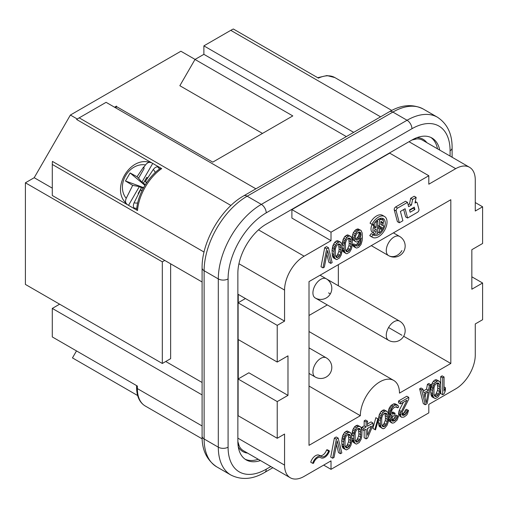 <?xml version="1.0" encoding="UTF-8"?>
<svg xmlns="http://www.w3.org/2000/svg" width="508" height="508" viewBox="0 0 508 508"><rect width="100%" height="100%" fill="white"/><g stroke="black" fill="none" stroke-linecap="round" stroke-linejoin="round"><path stroke-width="0.76" d="M52.292 188.157L34.201 177.711L70.383 115.037L180.899 51.232L195.078 59.417M317.684 77.692L326.955 75.559L334.874 77.578A38.036 21.958 -60 0 0 318.427 78.124L233.343 29A38.036 21.958 120 0 0 230.772 30.34L203.879 45.866L203.879 54.337L195.009 59.455L179.851 85.712L262.49 133.426M439.712 150.082A40.107 23.158 120 0 0 431.997 138.03A40.107 23.158 120 0 0 411.944 140.018L266.224 224.149A40.107 23.158 120 0 0 237.865 273.272L237.865 441.535A40.107 23.158 120 0 0 246.17 459.892A40.107 23.158 120 0 0 260.464 460.546M237.865 441.547L239.255 446.1A27.661 15.97 120 0 0 243.351 450.666L290.29 477.768A27.661 15.97 -60 0 1 284.563 465.106L284.563 434.048L277.228 438.283L238.106 415.703L238.106 379L248.863 372.789L287.985 395.37L287.985 355.848L277.228 362.058L238.106 339.477L238.106 302.774L245.44 298.539L284.563 321.126L284.563 290.068A27.661 15.97 -60 0 1 304.121 256.191L331.013 240.665L291.897 218.078L291.897 209.607L331.013 232.194L331.013 240.665M409.01 141.713L455.708 168.675A27.661 15.97 -60 0 1 469.538 167.303L422.593 140.202A27.661 15.97 120 0 0 416.592 138.938L411.956 140.011M469.538 167.303A27.661 15.97 -60 0 1 475.266 179.965L475.266 211.023L482.6 206.788L482.6 243.491L471.843 249.701L471.843 289.223L482.6 283.013L482.6 319.716L475.266 323.945L475.266 355.003A27.661 15.97 -60 0 1 455.708 388.88L428.809 404.406L428.809 412.877L331.013 469.341L331.013 460.87L304.121 476.396A27.661 15.97 -60 0 1 290.29 477.768M237.865 406.444A5.531 3.194 0 0 0 238.106 406M455.708 168.675L428.809 184.201L428.809 175.73L331.013 232.194M277.228 438.283L277.228 401.58L287.985 395.37M277.228 362.058L277.228 325.355L284.563 321.126M309.01 331.534L393.744 380.454A27.661 15.97 120 0 1 399.472 393.116L450.818 363.474L450.818 199.727L309.01 281.597L309.01 445.345L360.356 415.703L309.01 386.055M393.744 380.454A27.661 15.97 120 0 0 372.428 387.864A27.661 15.97 120 0 0 360.356 415.703M444.062 386.918L445.44 387.712L444.062 391.027L444.062 376.968L442.106 375.844L440.728 376.638L440.728 384.778M440.728 389.947L440.728 393.573L442.684 394.703L444.062 393.91L445.44 390.595L445.44 387.712M439.249 381.19L436.143 379.641L434.772 380.073L433.394 381.229L431.565 384.454L430.644 389.306L431.101 395.167L432.251 397.027L435.35 398.577L438.106 396.989L439.934 393.77L440.855 388.912L440.626 384.004L439.934 381.876L438.106 380.771L435.35 382.359L433.521 385.578L432.6 390.436L432.6 393.681L433.057 396.297L434.207 398.158M422.974 389.147L421.018 388.017L419.646 388.81L423.31 403.631L425.266 404.762L427.101 403.701L430.765 384.645L429.393 385.439L428.473 390.296L423.894 392.938L422.974 389.147L421.602 389.941L425.266 404.762M430.765 384.645L428.809 383.515L427.438 384.308L426.517 389.166L423.412 390.957M403.339 402.285L399.244 410.318L398.558 413.239L398.786 415.271L401.657 417.309L403.949 417.068L406.47 415.252L407.391 414.001L408.534 410.458L406.578 409.327L405.435 409.988L404.285 412.452L401.885 414.09M402.285 415.004L403.035 415.436L401.885 414.293L402.342 411.867L408.762 399.155L408.762 397.351L406.806 396.221L398.558 400.983L398.558 402.787L400.514 403.917L406.927 400.209L400.742 412.794L400.742 416.395L401.657 417.309M397.993 405.371L395.345 403.917L393.516 403.898L390.76 405.841L389.16 408.21L388.468 410.769L389.16 414.338L391.116 415.468L392.259 415.525L390.887 418.484L390.887 422.091L392.716 423.189L394.322 422.624L397.3 419.824L398.45 416.281L397.3 416.941L396.157 419.405L395.008 420.427L392.951 421.259L392.259 420.935L391.801 420.116L392.259 417.69L392.716 416.706L395.008 414.661L395.008 413.22L392.716 414.179L392.03 413.855L391.573 411.239L392.259 409.404L393.865 407.753L396.386 406.66L397.529 407.797L398.678 407.137L397.993 405.371L395.472 405.022L393.637 406.082L391.801 408.222L390.423 411.899L391.116 415.468M395.008 413.22L393.052 412.09L391.611 412.782M398.45 416.281L396.494 415.15L395.345 415.811L394.202 418.275L391.801 419.913M390.049 414.852L388.931 417.354L388.931 420.961L391.801 422.999M378.384 419.583L378.384 422.72L379.305 426.517L383.089 428.752L384.467 428.314L386.988 425.418L388.137 422.237L388.595 415.842L387.674 412.045L385.845 410.947L384.467 411.378L383.089 412.534L381.26 415.754L380.34 420.605L380.34 423.85L380.797 426.466L381.946 428.333M386.988 411.366L383.889 409.816L381.133 411.404L379.305 414.623L378.428 419.1M378.504 419.144L375.863 417.69L372.885 428.422L374.84 429.552L375.526 429.876L378.504 419.144L377.819 418.821L374.84 429.552M364.173 430.301L364.173 437.775L366.128 438.906L367.506 438.112L373.005 425.202L373.005 423.037L367.506 426.218L367.506 421.17L366.128 421.964L366.128 427.012L363.836 428.333L363.836 430.498L366.128 429.171L366.128 438.906M367.506 421.17L365.55 420.04L364.173 420.834L364.173 425.882L361.88 427.203L361.88 429.368L363.836 430.498M373.005 423.037L371.05 421.913L367.506 423.958M351.917 438.963L352.711 441.865L355.359 443.681L356.502 444.1L359.251 442.512L361.086 439.293L361.772 436.372L362.007 431.197L361.086 427.399L359.251 426.295L357.88 426.726L356.502 427.882L354.667 431.101L353.752 435.959L353.752 439.204L354.209 441.82L355.359 443.681M360.401 426.714L357.295 425.164L354.546 426.752L352.711 429.971L351.796 436.124M350.317 432.537L347.212 430.987L345.84 431.419L344.462 432.575L342.627 435.794L341.713 440.652L342.17 446.513L343.319 448.374L346.418 449.923L349.167 448.335L351.003 445.116L351.917 440.258L351.688 435.35L351.003 433.222L349.167 432.118L346.418 433.705L344.583 436.924L343.668 441.782L343.668 445.027L344.126 447.643L345.275 449.504M338.169 438.106L336.213 436.982L334.378 438.036L330.708 457.092L332.664 458.222L334.042 457.429L337.249 440.798L340.462 453.727L341.833 452.933L338.169 438.106L336.334 439.166L332.664 458.222M336.518 444.595L338.499 452.596L340.462 453.727M361.036 230.422L357.93 228.873L355.638 229.838L353.346 232.601L352.203 236.506L352.66 239.846L356.451 242.075L358.743 241.116L361.264 237.858L360.343 243.434L358.972 245.307L357.594 246.101L356.216 245.815L355.759 244.996L354.616 245.662L355.53 247.65L356.68 248.075L358.743 247.244L361.036 244.475L362.179 240.57L362.407 237.915L362.179 233.001L361.036 230.422L359.886 230.003L357.594 230.962L355.302 233.731L354.159 237.636L354.159 239.439L355.302 241.656M355.759 244.996L353.803 243.865L352.66 244.532L353.574 246.526L355.53 247.65M358.819 241.046L357.702 243.421L355.676 244.951M342.24 248.622L343.033 251.53L345.675 253.346L346.824 253.765L349.574 252.178L351.403 248.952L352.095 246.031L352.323 240.856L351.403 237.058L349.574 235.96L348.196 236.391L346.824 237.547L344.989 240.767L344.068 245.618L344.068 248.863L344.532 251.479L345.675 253.346M350.717 236.379L347.618 234.829L344.869 236.417L343.033 239.636L342.113 245.789M340.633 242.202L337.528 240.652L336.156 241.084L334.778 242.24L332.95 245.459L332.029 250.311L332.486 256.178L333.635 258.039L336.734 259.588L339.484 258L341.319 254.775L342.24 249.923L342.011 245.008L341.319 242.881L339.484 241.776L336.734 243.37L334.905 246.59L333.985 251.441L333.985 254.686L334.442 257.302L335.591 259.169M328.486 247.771L326.53 246.64L324.695 247.701L321.031 266.757L322.986 267.887L324.358 267.094L327.565 250.463L330.778 263.385L332.149 262.592L328.486 247.771L326.65 248.831L322.986 267.887M326.835 254.26L328.822 262.255L330.778 263.385M319.481 455.378A7.468 4.312 120 0 0 319.335 455.282A7.468 4.312 120 0 0 310.731 462.197L312.687 463.328L313.588 463.245A6.083 3.512 120 0 1 320.599 457.613A6.083 3.512 120 0 1 320.719 457.689A7.468 4.312 -60 0 0 320.865 457.778L320.408 457.517M326.593 449.872L328.549 451.002L329.444 450.933L327.489 449.802L326.593 449.872A6.083 3.512 -60 0 1 319.786 455.549M373.164 234.734L371.208 233.604L369.741 235.585A12.033 6.947 120 0 0 370.548 236.195L372.504 237.319A12.033 6.947 120 0 0 384.537 230.372A12.033 6.947 120 0 0 384.537 216.478A12.033 6.947 120 0 0 372.008 224.339L373.355 224.866A9.544 5.512 -60 0 1 383.292 218.637A9.544 5.512 -60 0 1 383.292 229.654A9.544 5.512 -60 0 1 373.748 235.166A9.544 5.512 -60 0 1 373.164 234.734L371.697 236.709A12.033 6.947 120 0 0 372.504 237.319M372.459 234.328A9.544 5.512 120 0 0 375.545 234.061M377.641 232.842A9.544 5.512 120 0 0 378.428 232.188M382.765 225.254A9.544 5.512 120 0 0 383.299 222.345M383.203 220.567A9.544 5.512 120 0 0 382.213 218.249M384.537 216.478L382.581 215.354A12.033 6.947 120 0 0 370.053 223.209L372.008 224.339M374.91 226.276L372.021 224.669A7.88 4.553 120 0 0 372.624 232.601L374.58 233.731A7.88 4.553 120 0 0 377.641 233.763L377.641 221.056A7.88 4.553 120 0 0 376.174 222.415L376.174 227.406L374.282 228.505A6.083 3.512 -60 0 1 374.91 226.276L373.977 225.8A7.88 4.553 120 0 0 374.58 233.731M374.218 223.38L374.218 225.869M377.641 225.374L382.149 227.476A6.083 3.512 -60 0 1 380.867 229.711L380.867 228.029L378.911 226.898L377.641 227.635M379.705 227.355A6.083 3.512 120 0 0 380.06 226.651M377.444 219.831L377.444 220.942M380.867 222.377L382.734 223.45L383.756 221.45A7.982 4.61 120 0 0 382.511 219.989L380.555 218.859A7.982 4.61 120 0 0 379.705 218.548M377.641 231.731L379.4 232.747A7.88 4.553 120 0 0 383.813 225.857L380.867 224.339M403.676 209.556L405.638 216.891L407.594 218.021L417.525 212.287A2.076 1.2 120 0 0 418.941 209.334L417.239 202.978A2.076 1.2 120 0 0 416.858 202.438A2.076 1.2 120 0 0 415.823 202.54L415.004 203.016L416.16 197.377L412.617 199.428L411.461 205.061L408.648 206.68L407.499 202.381L397.618 208.083A2.076 1.2 120 0 0 396.202 211.03L399.351 222.777L402.895 220.732L400.406 211.442L405.105 208.731L407.594 218.021M407.499 202.381L405.543 201.251L395.662 206.953A2.076 1.2 120 0 0 394.246 209.906L397.396 221.653L399.351 222.777M416.16 197.377L414.204 196.247L410.661 198.298L409.505 203.93L408.127 204.724M277.228 401.58L238.106 379M202.095 382.486L165.741 361.493M34.201 177.711L25.4 182.791L162.312 261.836L162.312 363.474L170.631 358.673L170.631 263.817M162.312 363.474L25.4 284.423L25.4 182.791M237.865 294.164L245.44 298.539M137.389 210.458L52.419 161.404A38.036 21.958 120 0 0 52.292 164.44L52.292 195.497L202.095 281.984M202.095 394.906L52.292 308.419L59.627 304.184M52.292 308.419L52.292 336.937L137.376 386.061L137.376 388.601L202.095 425.964M137.611 395.516L72.46 357.899L76.498 350.907M70.383 115.037L77.299 119.024M88.24 126.194A2.769 1.594 -60 0 1 88.227 126.181L160.846 168.11C148.19 176.244 137.357 195.002 136.646 210.033M255.886 188.817L106.083 102.33L79.191 117.856A38.036 21.958 120 0 0 76.619 119.482L161.588 168.542M116.097 106.343L212.75 162.141L292.805 115.919L195.009 59.455M346.348 136.589L203.879 54.337M203.879 45.866L353.682 132.359M162.312 261.836L164.763 260.426M482.6 283.013L471.843 276.803M482.6 206.788L475.266 202.552M277.228 325.355L238.106 302.774M428.809 175.73L389.693 153.149L291.897 209.607M331.013 469.341L323.679 465.106M338.347 285.763L338.347 264.662M450.818 363.474L403.676 336.258A11.062 11.062 0 0 0 399.625 321.139L326.409 278.873M309.01 315.481L327.285 304.927M440.728 376.638L442.684 377.762L442.684 394.703M444.062 376.968L442.684 377.762M431.565 396.342L433.521 397.472M431.101 395.167L433.057 396.297M430.873 394.221L432.829 395.351M430.644 392.551L432.6 393.681M430.644 389.306L432.6 390.436M430.873 387.369L432.829 388.499M431.101 386.156L433.057 387.286M431.565 384.454L433.521 385.578M432.251 382.975L434.207 384.105M433.394 381.229L435.35 382.359M434.772 380.073L436.728 381.203M436.143 379.641L438.106 380.771M439.477 391.509L438.563 394.202L436.728 396.342L434.892 396.323L433.978 394.684L433.978 387.839L434.892 385.147L436.728 383.007L438.563 383.032L439.477 384.664L439.477 391.509L437.521 390.379L435.915 394.189L434.334 395.326M437.159 382.892L437.75 388.087L439.706 389.217M437.75 388.087L437.521 390.379M436.607 393.071L438.563 394.202M435.915 394.189L437.871 395.319M434.772 395.211L436.728 396.342M434.835 396.208L435.578 396.646M437.521 383.534L439.477 384.664M437.75 385.566L439.706 386.696M419.646 388.81L421.602 389.941M426.517 389.166L428.473 390.296M427.438 384.308L429.393 385.439M424.123 394.252L428.244 391.865L426.187 402.787L424.123 394.252M425.812 393.275L424.967 397.751M402.222 414.007L404.178 415.131L403.035 415.436M403.142 413.474L405.098 414.604L404.178 415.131M404.285 412.452L406.241 413.582L405.098 414.604M404.971 411.334L406.927 412.464L406.241 413.582M405.435 409.988L407.391 411.118L406.927 412.464M408.534 410.458L407.391 411.118M398.786 415.271L400.742 416.395M398.558 413.957L400.514 415.087M398.558 413.239L400.514 414.369M398.786 411.664L400.742 412.794M399.244 410.318L401.199 411.448M398.558 400.983L400.514 402.114L400.514 403.917M408.762 397.351L400.514 402.114M388.703 409.556L390.658 410.686M389.16 408.21L391.116 409.34M389.846 407.092L391.801 408.222M390.76 405.841L392.716 406.971M391.681 404.952L393.637 406.082M393.516 403.898L395.472 405.022M394.43 403.727L396.386 404.857M395.345 403.917L397.3 405.047M395.815 406.806L397.529 407.797M396.361 406.667L397.3 407.213M391.992 413.766L392.716 414.179M392.138 412.617L394.094 413.747M392.201 420.827L392.951 421.259M392.138 419.824L394.094 420.954M393.052 419.297L395.008 420.427M394.202 418.275L396.157 419.405M394.887 417.157L396.843 418.287M395.345 415.811L397.3 416.941M388.931 420.961L390.887 422.091M388.703 419.652L390.658 420.776M388.703 418.929L390.658 420.059M388.931 417.354L390.887 418.484M389.388 416.008L391.344 417.138M388.703 413.525L390.658 414.655M388.468 412.21L390.423 413.341M388.468 410.769L390.423 411.899M379.305 426.517L381.26 427.647M378.841 425.342L380.797 426.466M378.612 424.39L380.568 425.52M378.384 422.72L380.34 423.85M378.409 419.494L380.34 420.605M378.612 417.544L380.568 418.675M378.841 416.331L380.797 417.462M379.305 414.623L381.26 415.754M379.99 413.144L381.946 414.274M381.133 411.404L383.089 412.534M382.511 410.248L384.467 411.378M383.889 409.816L385.845 410.947M387.217 421.684L386.302 424.377L384.467 426.517L382.632 426.491L381.718 424.859L381.718 418.008L382.632 415.322L384.467 413.182L386.302 413.201L387.217 414.833L387.217 421.684L385.261 420.554L383.654 424.364L382.073 425.501M384.899 413.067L385.489 418.255L387.445 419.386M385.489 418.255L385.261 420.554M384.346 423.247L386.302 424.377M383.654 424.364L385.61 425.494M382.511 425.387L384.467 426.517M382.575 426.383L383.324 426.815M385.261 413.702L387.217 414.833M385.489 415.735L387.445 416.865M375.863 417.69L377.819 418.821M361.88 427.203L363.836 428.333M364.173 425.882L366.128 427.012M364.173 420.834L366.128 421.964M367.506 435.223L367.506 428.377L371.405 426.129L367.506 435.223M368.16 428.003L367.506 429.533M352.711 441.865L354.667 442.995M352.254 440.69L354.209 441.82M352.025 439.744L353.981 440.868M351.917 438.144L353.752 439.204M351.796 434.829L353.752 435.959M352.025 432.892L353.981 434.022M352.254 431.679L354.209 432.81M352.711 429.971L354.667 431.101M353.403 428.498L355.359 429.628M354.546 426.752L356.502 427.882M355.924 425.596L357.88 426.726M357.295 425.164L359.251 426.295M360.629 437.032L359.715 439.725L357.88 441.865L356.045 441.839L355.13 440.207L355.13 433.362L356.045 430.67L357.88 428.53L359.715 428.555L360.629 430.187L360.629 437.032L358.673 435.902L357.067 439.712L355.486 440.849M358.311 428.415L358.902 433.61L360.858 434.74M358.902 433.61L358.673 435.902M357.759 438.595L359.715 439.725M357.067 439.712L359.023 440.842M355.924 440.734L357.88 441.865M355.981 441.731L356.73 442.163M358.673 429.057L360.629 430.187M358.902 431.089L360.858 432.213M342.627 447.688L344.583 448.818M342.17 446.513L344.126 447.643M341.941 445.567L343.897 446.691M341.713 443.897L343.668 445.027M341.713 440.652L343.668 441.782M341.941 438.715L343.897 439.845M342.17 437.502L344.126 438.633M342.627 435.794L344.583 436.924M343.319 434.321L345.275 435.445M344.462 432.575L346.418 433.705M345.84 431.419L347.796 432.549M347.212 430.987L349.167 432.118M350.545 442.855L349.625 445.548L347.796 447.688L345.961 447.662L345.04 446.03L345.04 439.185L345.961 436.493L347.796 434.353L349.625 434.378L350.545 436.01L350.545 442.855L348.59 441.725L346.983 445.535L345.402 446.672M348.228 434.238L348.818 439.433L350.774 440.563M348.818 439.433L348.59 441.725M347.669 444.417L349.625 445.548M346.983 445.535L348.939 446.665M345.84 446.557L347.796 447.688M345.897 447.554L346.647 447.986M348.59 434.88L350.545 436.01M348.818 436.912L350.774 438.036M334.378 438.036L336.334 439.166M352.66 239.846L354.616 240.976M352.203 238.309L354.159 239.439M352.203 236.506L354.159 237.636M352.66 234.436L354.616 235.566M353.346 232.601L355.302 233.731M354.495 230.854L356.451 231.985M355.638 229.838L357.594 230.962M356.787 229.171L358.743 230.302M357.93 228.873L359.886 230.003M352.889 245.478L354.844 246.609M352.66 244.532L354.616 245.662M356.159 245.707L356.908 246.139M355.797 245.066L357.594 246.101M357.016 244.177L358.972 245.307M357.702 243.421L359.658 244.551M358.388 242.303L360.343 243.434M358.889 240.983L360.801 242.087M359.804 240.163L361.036 240.875M360.934 238.392L361.264 238.576M355.302 238.417L355.53 236.118L356.68 233.655L358.972 231.972L360.343 232.258L361.036 235.109L359.658 238.423L356.68 240.144L355.53 239.363L355.302 238.417M358.87 232.029L359.073 233.978L358.388 236.176L357.016 238.049L355.435 238.963M358.927 231.997L360.801 233.077M359.073 232.899L361.036 234.023M359.073 233.978L361.036 235.109M358.845 235.191L360.801 236.322M358.388 236.176L360.343 237.306M357.702 237.293L359.658 238.423M357.016 238.049L358.972 239.179M355.441 238.995L357.365 240.106M355.816 239.643L356.68 240.144M343.033 251.53L344.989 252.66M342.576 250.355L344.532 251.479M342.341 249.403L344.297 250.533M342.24 247.802L344.068 248.863M342.113 244.488L344.068 245.618M342.341 242.557L344.297 243.688M342.576 241.344L344.532 242.475M343.033 239.636L344.989 240.767M343.719 238.157L345.675 239.287M344.869 236.417L346.824 237.547M346.24 235.261L348.196 236.391M347.618 234.829L349.574 235.96M350.945 246.697L350.031 249.39L348.196 251.53L346.361 251.504L345.446 249.873L345.446 243.021L346.361 240.335L348.196 238.195L350.031 238.214L350.945 239.846L350.945 246.697L348.99 245.567L347.389 249.377L345.808 250.514M348.634 238.081L349.218 243.269L351.174 244.399M349.218 243.269L348.99 245.567M348.075 248.26L350.031 249.39M347.389 249.377L349.345 250.507M346.24 250.4L348.196 251.53M346.304 251.397L347.053 251.828M348.99 238.716L350.945 239.846M349.218 240.748L351.174 241.878M332.95 257.353L334.905 258.483M332.486 256.178L334.442 257.302M332.257 255.226L334.213 256.356M332.029 253.556L333.985 254.686M332.029 250.311L333.985 251.441M332.257 248.38L334.213 249.511M332.486 247.167L334.442 248.298M332.95 245.459L334.905 246.59M333.635 243.98L335.591 245.11M334.778 242.24L336.734 243.37M336.156 241.084L338.112 242.214M337.528 240.652L339.484 241.776M340.862 252.52L339.947 255.213L338.112 257.353L336.277 257.327L335.363 255.695L335.363 248.844L336.277 246.158L338.112 244.018L339.947 244.037L340.862 245.669L340.862 252.52L338.906 251.39L337.299 255.2L335.718 256.337M338.544 243.904L339.134 249.091L341.09 250.222M339.134 249.091L338.906 251.39M337.991 254.083L339.947 255.213M337.299 255.2L339.255 256.33M336.156 256.223L338.112 257.353M336.22 257.219L336.963 257.651M338.906 244.539L340.862 245.669M339.134 246.571L341.09 247.701M324.695 247.701L326.65 248.831M329.444 450.933A7.468 4.312 -60 0 1 320.865 457.778M328.549 451.002A6.083 3.512 -60 0 1 321.558 456.578A6.083 3.512 -60 0 1 321.437 456.508A7.468 4.312 120 0 0 321.291 456.413A7.468 4.312 120 0 0 312.687 463.328M369.741 235.585L371.697 236.709M376.657 220.485L377.641 221.056M372.021 224.669L373.977 225.8M374.777 226.606L376.174 227.406M375.298 221.913L376.174 222.415M374.282 230.194L376.174 229.102L376.174 232.423A6.083 3.512 -60 0 1 375.475 232.169A6.083 3.512 -60 0 1 374.282 230.194M374.91 231.692L376.174 232.423M377.641 227.863L379.4 228.879L379.4 232.747M380.867 228.029L379.4 228.879M378.231 219.285L379.4 219.958L379.4 226.39M382.511 219.989A7.982 4.61 120 0 0 379.4 219.958M383.813 225.857L380.867 224.701L380.867 221.38A6.083 3.512 -60 0 1 381.565 221.634A6.083 3.512 -60 0 1 382.734 223.45M409.505 203.93L411.461 205.061M410.661 198.298L412.617 199.428M410.147 212.255L409.518 209.912L414.268 207.162L414.896 209.512L410.147 212.255M412.839 207.988L414.896 209.512M412.94 208.382L409.619 210.299M151.606 162.776L149.93 162.401C148.507 162.166 147.028 163.017 145.491 164.948L143.872 167.17L143.58 167.018L137.046 176.733L130.105 172.955L125.47 180.988L143.599 187.617M130.105 172.955L144.907 185.344M137.046 176.733L138.544 178.213L144.075 168.631L143.58 167.018M143.872 167.17L144.075 168.631M125.47 180.988L132.683 185.382L126.225 198.311C125.324 200.609 125.33 202.317 126.238 203.429L127.4 204.692M138.43 193.688L138.144 193.516L141.44 187.814L139.338 186.601L132.683 185.382M141.44 187.814L143.237 188.278M138.144 193.516L138.582 193.402M135.223 209.213L134.061 207.95C133.153 206.832 133.147 205.124 134.048 202.825L140.506 189.897L142.24 190.214M140.506 189.897L141.986 190.741M146.812 182.385L145.339 181.521L153.314 169.469C154.851 167.538 156.331 166.688 157.753 166.916L159.429 167.291M145.339 181.521L146.488 182.867M147.587 177.832L146.78 177.368L147.142 178.543M146.78 177.368L143.485 183.077L145.237 184.804M143.485 183.077L141.903 182.162L138.544 178.213M152.724 163.417L141.903 182.162M139.338 186.601L128.518 205.34M309.01 373.424L315.214 377.006A11.062 11.062 0 0 0 330.327 372.955A11.062 11.062 0 0 0 326.276 357.842L326.276 357.842A11.062 6.388 120 0 0 315.214 364.23A11.062 6.388 120 0 0 315.214 377.006L309.01 373.424M309.01 347.872L326.276 357.842L309.01 347.872M388.563 255.613A11.062 11.062 0 0 0 403.676 251.562A11.062 11.062 0 0 0 399.625 236.449L393.421 232.867L399.625 236.449A11.062 6.388 -60 0 0 388.563 242.837A11.062 6.388 -60 0 0 388.563 255.613L371.291 245.643L388.563 255.613A11.062 9.036 -60 0 0 401.917 250.546M230.772 30.34L380.575 116.827M272.859 467.703L264.795 472.364C252.825 479.425 241.535 480.32 230.905 475.037A60.852 35.135 -60 0 1 218.307 447.18L204.121 438.988A6.915 3.994 0 0 1 202.095 436.169C201.867 449.853 206.743 460.077 216.726 466.852A60.852 35.135 -60 0 1 204.121 438.988L204.121 270.732A60.852 35.135 -60 0 1 247.155 196.196L392.875 112.071A60.852 35.135 -60 0 1 423.297 109.055L437.477 117.24A60.852 35.135 -60 0 0 407.054 120.256L392.875 112.071A6.915 3.994 60 0 0 389.414 111.728C401.377 104.667 412.674 103.772 423.297 109.055M202.095 436.169L202.095 267.906A6.915 3.994 0 0 0 204.121 270.732L218.307 278.917A6.915 3.994 0 0 0 228.086 278.917A53.937 31.14 -60 0 1 266.224 212.858L411.944 128.727A53.937 31.14 -60 0 1 450.082 150.749L450.082 156.07M202.095 267.906C201.657 242.03 221.069 208.413 243.694 195.859A6.915 3.994 60 0 1 247.155 196.196L261.334 204.387A6.915 3.994 60 0 1 266.224 212.858M270.834 466.535L266.224 469.202A53.937 31.14 -60 0 1 228.086 447.18L228.086 278.917M264.795 472.364A6.915 3.994 -120 0 0 266.224 469.202M411.944 128.727A6.915 3.994 60 0 0 407.054 120.256L261.334 204.387A60.852 35.135 -60 0 0 218.307 278.917L218.307 447.18A6.915 3.994 0 0 0 228.086 447.18M437.477 117.24C447.364 123.806 452.241 134.029 452.107 147.923A6.915 3.994 180 0 1 450.082 150.749M245.097 459.207A40.107 23.158 120 0 0 258.267 459.276M238.296 446.964A34.576 19.964 120 0 0 247.574 453.104M437.509 148.812A40.107 23.158 120 0 0 430.867 137.452M426.815 142.64A34.576 19.964 120 0 0 416.858 137.674M239.255 446.1A33.191 19.164 -60 0 1 237.903 443.217M413.417 139.211A33.191 19.164 -60 0 1 416.592 138.938M237.865 438.144L284.563 465.106M238.938 263.728L284.563 290.068M258.496 229.851L304.121 256.191M202.165 438.868L145.256 406.006A38.036 21.958 -60 0 1 137.376 388.601A2.769 1.594 0 0 1 136.569 387.471L136.569 385.591M115.373 107.696L116.91 106.807M79.191 117.856L230.943 205.473M137.503 210.528A38.036 21.958 -60 0 1 161.703 168.605M52.292 164.44L204.051 252.057M394.246 209.906L396.202 211.03M395.662 206.953L397.618 208.083M415.176 202.165L415.823 202.54M145.491 164.948A20.041 16.364 -60 0 0 125.597 175.704A20.041 16.364 -60 0 0 126.225 198.311M134.048 202.825A20.041 16.364 -60 0 0 137.662 203.048M155.308 172.485A20.041 16.364 -60 0 0 153.314 169.469M149.93 162.401A24.327 19.863 -60 0 0 149.485 162.293C129.572 156.483 110.934 188.754 125.927 203.098A24.327 19.863 -60 0 0 126.238 203.429M134.061 207.95A24.327 19.863 -60 0 0 136.779 208.401M159.499 169.043A24.327 19.863 -60 0 0 157.753 166.916M326.276 278.79A11.062 6.388 120 0 0 315.214 285.179A11.062 6.388 -60 0 0 315.214 297.955A11.062 11.062 0 0 0 330.327 293.91A11.062 11.062 0 0 0 326.276 278.79L320.072 275.209M328.568 292.894L330.327 293.91M401.917 335.242L388.563 327.527A11.062 6.388 120 0 0 388.563 340.303A11.062 11.062 0 0 0 403.676 336.258M388.563 327.527A11.062 6.388 -60 0 1 399.625 321.139M334.874 77.578L391.782 110.433M243.694 195.859L389.414 111.728M216.726 466.852L230.905 475.037M452.107 147.923L452.107 157.239M238.258 378.911L238.258 339.56M238.258 302.685L238.258 294.392M145.256 406.006C139.63 402.641 136.735 396.456 136.569 387.471M114.56 107.226L116.503 106.108M319.335 455.282L321.291 456.413M415.309 201.543L416.858 202.438M125.927 203.098L127.375 204.68M149.485 162.293L151.575 162.757M315.214 297.955L388.563 340.303"/></g></svg>

